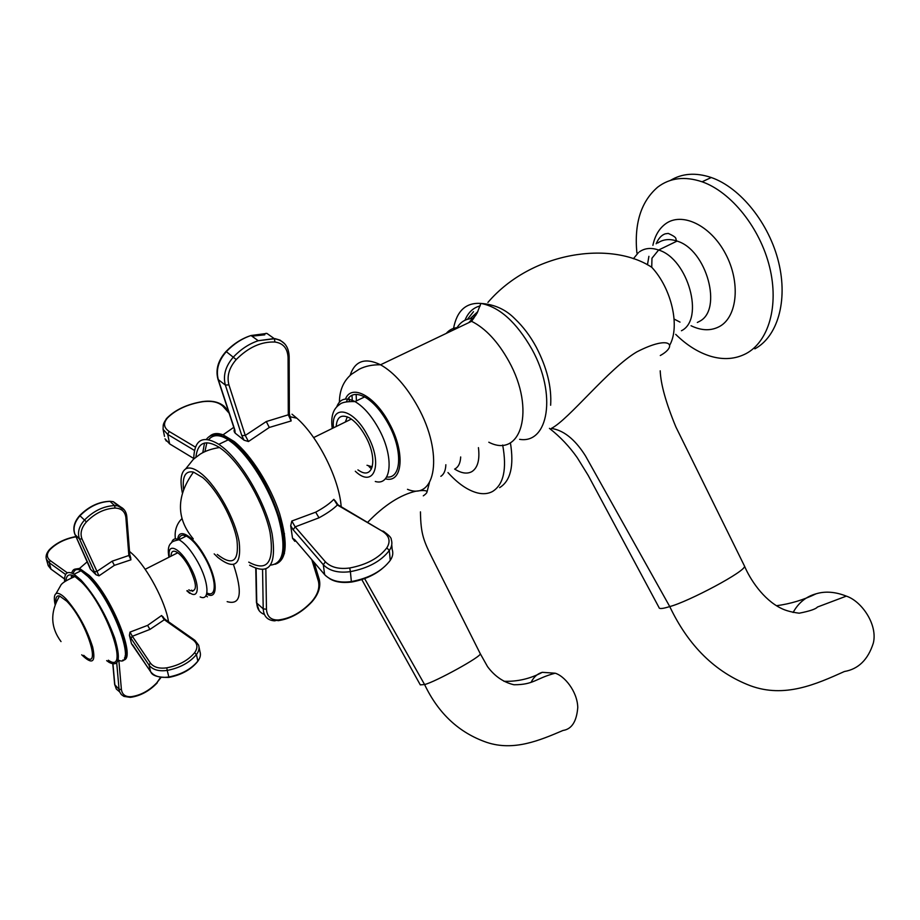<?xml version="1.0" encoding="UTF-8"?>
<svg xmlns="http://www.w3.org/2000/svg" width="920" height="920" viewBox="0 0 920 920"><rect width="100%" height="100%" fill="white"/><g stroke="black" fill="none" stroke-linecap="round" stroke-linejoin="round"><path stroke-width="1.38" d="M510.404 442.761C514.177 465.957 510.588 480.918 499.617 487.646M447.959 472.558C457.987 483.678 467.9 490.498 477.675 492.982C483.264 494.281 488.198 493.798 492.464 491.533C503.642 484.598 507.046 469.096 502.676 445.015M367.77 522.203C384.364 505.068 400.476 494.707 416.127 491.142C427.593 489.555 429.985 491.13 423.303 495.845M480.136 653.43L480.217 653.614C483.126 655.776 434.504 682.398 424.58 684.526L364.607 578.565M503.93 681.283C517.5 681.731 530.288 678.741 542.294 672.324L555.162 673.21C564.098 675.682 577.334 691.104 577.771 707.48C576.633 721.51 571.722 729.169 563.017 730.457C539.672 740.404 513.877 751.41 486.749 742.382C459.137 732.837 438.414 713.552 424.58 684.526L420.291 684.871L361.79 579.542M531.311 681.893C533.968 676.798 537.636 673.612 542.294 672.324M670.404 180.423C682.168 173.305 695.784 172.339 711.263 177.514C740.473 187.599 769.281 223.514 778.654 262.373C788.141 301.277 777.319 336.858 754.848 348.841M675.694 334.351C686.665 345.161 698.28 352.452 710.55 356.235C723.545 360.077 735.425 359.168 746.189 353.544C768.533 341.619 779.206 306.015 769.603 267.018C760.115 228.056 731.25 191.981 702.098 181.792C684.779 176.019 669.978 177.802 657.685 187.139C641.033 201.526 634.098 223.48 636.881 252.965M473.489 311.684L467.452 319.297M744.257 565.57L744.475 566.018C747.235 570.641 687.734 602.036 669.748 606.567L585.522 455.975C577.162 442.669 565.811 430.456 551.31 428.433C568.629 419.796 608.971 368.195 636.824 351.888C671.209 334.213 677.752 345.943 660.295 355.522M776.503 605.728C790.441 603.842 803.62 599.874 816.063 593.814C825.24 591.008 835.337 591.779 846.342 596.125C861.637 601.174 877.887 624.577 873.333 643.068C868.077 659.629 858.44 669.116 844.41 671.508C816.166 684.181 784.691 698.395 750.363 685.722C715.346 672.336 688.47 645.955 669.748 606.567C662.722 608.787 659.145 609.109 659.019 607.533L588.179 475.375L577.254 457.688C569.308 446.395 560.038 436.62 549.435 428.363M793.097 612.501C798.456 602.761 806.115 596.539 816.063 593.814M178.802 539.752C179.653 535.405 182.16 534.163 186.323 536.038C192.383 539.338 198.639 546.698 205.114 558.118C216.579 578.519 217.292 598.403 206.885 592.94M171.074 556.163C171.108 551.724 172.822 550.264 176.214 551.781C180.32 554.07 184.598 559.141 189.048 566.996C197.041 583.901 197.489 591.824 190.417 590.744L188.83 589.789M352.325 401.35L352.003 395.221M458.597 327.52C453.572 327.681 449.454 329.647 446.246 333.408M457.102 327.612C460.954 321.413 466.463 318.4 473.65 318.573M477.871 311.581L470.039 318.745M346.368 401.844C349.611 394.059 355.695 392.414 364.619 396.911C373.175 401.856 381.041 410.791 388.24 423.706C403.052 450.19 401.603 479.171 386.641 476.974M371.484 468.935L368.978 466.52M336.168 426.535C336.927 416.886 341.32 413.988 349.347 417.806C355.178 421.245 360.571 427.421 365.527 436.322C377.683 457.861 373.692 479.561 359.927 471.143L357.914 469.901M475.939 315.1L468.751 322.667M341.171 506.69C339.308 479.182 318.171 436.804 296.849 418.209L292.008 414.195M284.441 553.483L282.624 554.3M290.743 419.037L291.145 420.946L288.293 414.805L289.363 413.517M228.919 384.859L225.365 385.077L241.81 435.608L245.272 435.436L266.294 421.544L288.293 414.805L288.075 357.638C287.592 348.381 283.21 343.171 274.942 342.033C261.245 341.492 248.342 347.334 236.221 359.57C229.114 367.758 226.677 376.188 228.919 384.859L245.272 435.436L248.457 441.519L269.295 427.466L291.145 420.946M248.457 441.519L244.041 440.197L235.152 433.124L234.232 431.71L234.117 430.123L234.738 430.341M295.055 540.086L294.768 541.293L295.849 541.017M294.768 541.293L292.537 538.292L290.697 525.722L291.824 521.019L295.147 526.872L293.169 529.759L323.322 564.742L324.622 574.62L294.596 539.545L292.537 538.292M338.456 505.103L337.364 504.988C333.27 509.105 327.152 513.383 318.998 517.81L295.147 526.872L325.369 561.798C330.878 567.364 338.997 569.422 349.738 567.985C366.643 564.753 379.005 558.06 386.803 547.883C390.873 541.362 389.401 535.819 382.386 531.254L337.364 504.988L333.81 499.353C329.854 503.481 323.817 507.759 315.686 512.175L291.824 521.019M333.81 499.353L335.421 501.159M295.584 540.707L294.596 539.545M290.697 525.722L293.169 529.759M337.87 504.735L339.399 505.655M283.245 534.669L284.521 533.772M247.641 455.043L246.238 455.469M241.81 435.608L244.041 440.197M235.152 433.124L234.887 430.111L218.316 379.661L225.365 385.077C222.847 375.44 225.549 366.068 233.461 356.96C240.913 349.186 249.182 343.769 258.233 340.722L251.01 335.524L266.926 333.419L274.183 338.572L258.233 340.722L275.08 338.652L280.071 340.135L284.717 343.804M234.496 429.536L234.887 430.111M193.717 458.988C194.258 439.61 202.641 434.723 218.845 444.325L222.904 447.361C242.891 463.358 265.857 503.7 272.09 533.807C276.874 565.397 269.399 575.862 249.653 565.213M195.891 457.159C197.731 442.255 205.608 439.035 219.523 447.511L223.456 450.443C242.385 465.647 264.109 503.826 270.031 532.346C274.585 562.304 267.49 572.24 248.745 562.131M219.523 447.511C211.749 448.741 205.321 450.938 200.272 454.089L193.418 459.252L185.667 468.912C189.612 466.716 195.086 468.522 202.101 474.317C217.591 487.197 235.416 519.811 239.189 542.121C241.546 565.271 234.427 570.365 217.833 557.416L214.199 553.886M185.667 468.912C180.964 472.19 179.848 480.159 182.344 492.821M183.517 489.244C182.229 476.192 185.564 470.476 193.499 472.098L202.722 477.572C217.028 489.509 233.461 519.558 236.969 540.178C239.189 561.614 232.622 566.363 217.269 554.426M372.289 466.785L366.999 465.267M345.345 422.027L347.3 416.829M168.509 621.747C165.634 602.163 147.327 567.651 132.583 554.104L129.524 551.402M130.41 557.543L130.939 559.808L128.857 555.484L129.754 554.38L126.81 516.695M81.995 538.924L79.545 539.028L94.277 571.653L96.692 571.573L112.194 561.177L128.857 555.484L125.879 517.534C125.051 511.462 121.44 508.3 115.057 508.07C104.593 508.565 95.047 513.176 86.434 521.893C81.409 527.678 79.925 533.347 81.995 538.924L99.015 575.828L114.367 565.351L130.939 559.808M99.015 575.828L96.025 574.759L90.367 569.123L89.826 567.306M133.02 645.46L131.491 643.735L129.398 635.317L130.019 632.097L132.342 636.283L130.996 638.284L149.005 665.091L150.592 671.669L131.491 643.735M161.586 615.526L164.99 619.275L149.948 629.406L132.342 636.283L150.386 663.056C153.709 667.287 159.183 668.874 166.784 667.828C178.848 665.47 188.117 660.445 194.591 652.751C198.099 647.795 197.627 643.563 193.189 640.021L164.105 619.562L161.586 615.526L147.602 625.381L130.019 632.097M162.966 616.63L163.357 617.458M150.615 671.749L132.629 644.839M129.398 635.317L130.996 638.284M165.002 619.275L165.749 619.804M94.277 571.653L96.025 574.759M90.367 569.123L75.095 534.658L79.545 539.028C77.234 532.829 78.867 526.528 84.456 520.099C93.518 510.922 103.557 506.092 114.574 505.586L110.02 501.354L113.263 501.664L120.52 506.851M64.596 581.716C64.216 572.941 67.367 570.446 74.048 574.229L80.902 579.957C94.76 595.251 106.007 614.548 114.632 637.836C120.991 658.984 119.197 667.195 109.261 662.469L106.651 660.64M65.953 580.704C66.481 574.747 69.46 573.367 74.911 576.541L81.454 581.992C107.318 607.005 130.214 675.659 108.318 660.203M74.911 576.541C66.309 580.255 61.548 583.268 60.651 585.568L56.039 593.641C58.144 592.491 61.514 594.285 66.171 599.058C77.959 612.685 86.79 628.682 92.678 647.059C95.956 662.457 92.322 665.056 81.776 654.867L81.719 654.81M56.039 593.641C54.142 594.952 53.843 598.644 55.131 604.705M55.925 602.726C55.441 597.62 56.66 595.366 59.593 595.987L66.769 601.208C87.09 621.575 103.04 674.038 83.709 655.316M454.618 469.05C461.391 473.328 467.141 474.191 471.868 471.626C477.71 467.854 479.895 459.862 478.446 447.649M440.853 476.307C443.946 474.352 445.613 470.499 445.855 464.738M460.678 456.964C460.391 462.725 458.666 466.589 455.526 468.567M427.018 491.912L429.398 482.77M691.046 325.737C701.661 330.855 711.24 331.05 719.819 326.335C737.46 316.491 740.738 282.106 725.477 253.678C710.458 225.066 681.674 211.542 665.356 223.986C659.042 228.735 654.89 235.865 652.889 245.352M657.662 243.052C663.136 239.246 669.599 238.59 677.051 241.086C706.767 249.688 722.982 310.017 699.395 321.402L697.325 322.471M680.018 322.115L674.107 319.067M647.45 264.799L648.91 256.323M638.388 252.632L633.385 258.738M681.432 330.74C704.777 319.493 688.194 258.853 658.616 250.021C651.199 247.457 644.782 248.078 639.377 251.861M669.783 345.069C680.179 326.45 671.738 288.684 651.74 267.272C611.259 240.637 531.886 251.148 487.91 302.427M227.159 601.645C240.81 605.486 242.926 593.147 233.507 564.615M184.54 535.371L184.886 536.762M206.643 594.021C218.293 601.07 218.052 579.922 205.585 557.773C194.292 536.636 178.595 526.562 177.778 539.246M191.601 590.122L192.74 591.341M200.18 596.919C210.082 601.657 208.989 581.957 197.731 561.913C191.233 550.459 184.977 543.064 178.963 539.741C175.133 537.97 172.707 538.901 171.706 542.547M187.277 590.606C198.869 602.232 201.054 585.948 189.957 566.317C179.917 547.457 166.669 541.765 169.498 556.957M464.979 320.252C468.165 312.443 473.225 307.659 480.194 305.9M519.604 439.334C548.354 444.21 557.083 394.404 531.909 349.209C516.384 322.103 499.376 306.843 480.884 303.428C466.003 302.416 456.895 310.73 453.56 328.371M407.491 489.313C435.907 501.296 443.9 453.41 417.726 406.617C406.467 386.411 394.082 372.462 380.558 364.78L471.592 321.31C485.53 328.348 497.95 341.642 508.829 361.203C535.957 409.699 521.122 459.022 488.807 442.221M339.411 402.097C339.537 390.252 343.516 380.995 351.359 374.325L359.272 369.196C365.263 366.114 372.347 364.642 380.558 364.78C365.044 357.293 354.89 360.847 350.106 375.429M348.887 397.543L349.404 401.407M385.308 478.779C402.707 483.92 405.651 452.479 389.148 423.039C374.808 395.703 351.371 383.525 345.471 399.061M375.291 481.482C391.736 486.438 394.3 456.55 378.591 428.524C371.369 415.564 363.492 406.594 354.982 401.591C345.92 396.98 339.848 398.728 336.754 406.824M355.292 471.235C374.118 489.244 383.582 463.887 367.287 435.022C353.107 407.79 330.613 403.914 333.511 427.834M275.149 564.27C286.821 560.349 288.293 543.467 279.599 513.625C270.549 485.772 251.137 455.032 234.22 441.554L223.065 434.815C217.442 432.779 212.992 433.239 209.725 436.229M325.76 575.805L324.622 574.62C330.705 580.83 339.675 583.142 351.543 581.543C369.23 578.139 382.133 571.078 390.252 560.349L389.321 550.471C391.851 546.848 392.495 543.214 391.264 539.58C391.494 537.74 388.7 534.876 382.858 531.001L384.387 531.898M315.686 512.175L318.998 517.81M391.747 544.835L392.173 549.447C393.403 553.092 392.771 556.726 390.252 560.349L389.195 561.764M329.279 578.392C334.443 581.911 341.826 583.142 351.417 582.072L350.382 571.642C368.161 568.238 381.144 561.177 389.321 550.471L386.803 547.883M325.369 561.798L323.322 564.742C329.429 570.941 338.456 573.24 350.382 571.642L349.738 567.985M382.386 531.254L337.835 504.746M281.198 557.784C293.998 539.603 263.867 465.474 233.714 442.98C227.769 438.253 222.513 435.643 217.948 435.183M224.077 406.203L223.364 405.662M229.114 413.16L223.008 406.329L225.411 407.468M223.008 406.329C218.592 402.074 211.703 400.545 202.354 401.752L202.377 401.741M202.354 401.752C187.519 404.282 175.961 409.618 167.658 417.772C163.07 423.05 163.564 427.616 169.153 431.445L195.454 447.143M169.153 431.445L167.716 434.412L194.499 450.455M166.336 441.071L165.025 438.805L169.648 443.9L193.717 458.459L169.648 443.9L167.716 434.412L163.081 429.341L163.196 425.684C163.265 423.798 164.645 421.141 167.325 417.714L166.071 419.129M163.081 429.341L164.519 436.356M167.658 417.772L167.325 417.714C175.755 409.538 187.415 404.167 202.331 401.614C211.427 400.303 218.661 401.833 224.02 406.191L228.459 411.148M262.568 569.767L263.212 608.867L256.772 603.06L256.105 568.56M256.427 602.048L256.772 603.06C257.048 608.867 259.566 612.639 264.351 614.399M265.857 569.135L266.455 609.235L263.212 608.867C263.707 616.365 267.513 620.356 274.654 620.851L278.288 619.976C290.226 618.608 301.323 612.547 311.57 601.772C317.676 594.699 319.941 587.822 318.377 581.141L311.799 559.636M266.455 609.235C267.018 616.619 270.963 620.195 278.288 619.976M318.377 581.141L319.228 579.278L314.03 562.246M311.57 601.772L311.742 602.036C301.438 612.789 290.168 619.01 277.909 620.701M288.075 357.638L289.156 356.385C288.638 346.138 283.716 340.25 274.378 338.744L274.942 342.033M251.884 336.168L264.787 334.822M265.788 333.362L266.926 333.419M236.221 359.57L226.308 351.659C233.737 343.919 241.971 338.548 251.01 335.524C241.856 338.456 233.53 343.769 226.044 351.463L226.308 351.659C218.442 360.721 215.774 370.058 218.316 379.661L217.959 379.224C215.406 369.622 218.097 360.364 226.044 351.463L225.848 351.659M217.913 379.086L234.542 429.663L234.232 431.71M269.295 427.466L266.294 421.544M270.744 565.087C283.9 563.534 286.43 547.618 278.311 517.327C269.686 489.003 249.711 456.722 232.311 442.842L228.229 439.841C218.212 433.435 210.945 433.262 206.425 439.311M237.578 446.74L233.795 443.463M232.829 442.704C221.777 434.516 213.739 433.492 208.69 439.622M206.873 442.738L204.907 451.593M204.505 443.037L202.791 452.651M122.762 660.043C137.482 661.434 112.723 597.712 89.297 575.495L79.557 568.422L74.324 569.342M168.855 677.419C158.435 677.522 152.455 675.774 150.903 672.175L150.592 671.669C154.284 676.384 160.333 678.167 168.751 676.994C181.389 674.509 191.084 669.219 197.834 661.123L196.443 654.534C198.881 651.36 199.594 648.22 198.593 645.115L194.81 640.216M147.602 625.381L149.948 629.406M199.019 647.128L199.973 651.693C200.986 654.81 200.272 657.949 197.834 661.123L197.225 662.032C190.566 669.875 181.148 674.992 168.946 677.396L167.221 670.415C179.906 667.92 189.646 662.63 196.443 654.534L194.591 652.751M150.386 663.056L149.005 665.091C152.697 669.806 158.769 671.577 167.221 670.415L166.784 667.828M193.189 640.021L194.074 639.722L164.99 619.275M124.763 657.558C132.238 648.98 108.813 595.366 88.975 576.472C84.042 571.573 80.086 569.123 77.119 569.123M76.004 536.797C65.216 538.821 56.591 543.064 50.117 549.516C46.414 553.759 46.448 557.451 50.209 560.556L67.321 572.815M50.209 560.556L49.185 562.695L65.619 574.494M64.572 578.922L51.014 569.146L49.185 562.695L46.402 559.245C45.482 556.128 46.552 552.862 49.611 549.458L49.036 550.079M64.572 579.014L51.014 569.146L47.943 564.661M50.117 549.516L49.611 549.458C56.246 542.938 65.01 538.637 75.9 536.567M116.736 663.067L119.059 689.264L114.839 684.756L112.965 664.021M114.632 684.169L116.311 689.045L119.634 691.851M118.841 660.238L121.405 689.54L119.059 689.264L119.646 691.886L121.325 694.554L123.901 696.382L130.295 697.36L131.319 696.67C140.748 695.313 149.27 690.667 156.894 682.72L160.482 677.465M121.405 689.54C122.21 694.692 125.522 697.072 131.319 696.67M156.894 682.72L160.954 677.534M125.879 517.534L126.787 516.43C126.155 510.887 123.165 507.368 117.829 505.885L114.574 505.586L115.057 508.07M109.077 501.388L110.02 501.354C99.026 501.837 89.01 506.644 79.971 515.775L86.434 521.893M124.257 509.829L117.829 505.885L113.263 501.664L109.94 501.296C98.843 501.687 88.768 506.437 79.729 515.534L79.971 515.775C74.405 522.18 72.772 528.471 75.095 534.658L74.922 534.416C72.576 528.16 74.175 521.858 79.729 515.534L79.752 515.51M74.865 534.106L89.941 567.422M114.367 565.351L112.194 561.188M118.22 660.019C138.057 670.07 113.608 600.978 87.895 576.46L81.006 570.768C75.992 567.847 72.91 568.606 71.748 573.045M125.097 656.029C130.582 645.104 107.858 594.734 89.056 576.794M87.434 575.218C79.488 568.18 74.738 567.674 73.151 573.712M72.898 575.471L72.829 577.185M71.426 574.988L71.369 577.737M420.452 511.865C420.762 534.635 423.786 541.121 433.009 559.647L480.217 653.614L487.519 666.597C494.672 676.269 503.481 682.318 513.958 684.756C534.117 684.756 535.267 678.5 555.162 673.21M711.263 177.514L702.098 181.792M651.74 267.272L651.969 258.198L658.616 250.021L677.051 241.086C674.199 238.774 679.5 238.475 668.231 233.404L665.125 233.864C661.376 235.221 658.386 238.533 656.155 243.788M660.215 370.817C660.732 384.215 665.953 402.925 675.878 426.949L744.475 566.018C749.869 578.898 763.14 599.598 781.218 608.35C785.668 610.615 791.671 612.226 799.216 613.203C809.772 611.11 815.844 609.063 817.408 607.05L846.342 596.125M175.386 538.856C174.501 531.898 176.053 525.849 180.032 520.697L181.873 518.684M205.896 595.746L207.437 596.85M168.946 557.244C167.589 549.976 168.383 545.192 171.327 542.892C171.58 541.857 174.121 540.81 178.963 539.741L186.323 536.038M186.852 590.824L189.727 593.319M356.419 400.89L356.143 394.369M471.592 321.31L477.077 313.122L480.884 303.428C494.477 304.336 505.862 309.499 515.028 318.929C523.284 326.784 530.368 336.202 536.291 347.197C546.986 367.793 551.77 387.147 550.643 405.237M332.247 428.455C330.613 416.783 333.063 408.802 339.606 404.524C341.688 402.362 346.817 401.384 354.982 401.591L364.619 396.911M284.441 553.46L283.279 554.001L284.361 553.782M296.849 418.209L289.834 416.679M335.225 500.802L337.766 504.528M381.903 568.893C373.865 575.425 363.768 579.807 351.589 582.049M233.772 427.34L223.065 434.815L216.706 433.964L211.577 435.401M259.164 610.696L256.438 602.565L255.771 568.433M311.788 601.99C318.458 594.389 320.953 586.879 319.274 579.439M289.351 413.505L289.156 356.868M234.105 430.778L234.611 429.893M290.881 419.301L289.363 413.966M218.845 444.325L228.229 439.841L232.656 442.727C264.569 465.382 294.204 541.075 280.749 558.601M193.499 472.098C176.191 496.098 176.123 518.362 193.269 538.867M313.639 437.598L351.348 419.072M198.812 659.72L197.857 661.227M87.308 561.729L79.557 568.422L74.957 569.123M51.071 569.308L48.231 565.685L46.402 559.245M116.426 689.218L114.655 684.434L112.803 663.987M131.008 697.268C140.714 695.75 149.442 690.966 157.182 682.916M130.812 558.153L129.777 554.61M74.048 574.229L81.006 570.768L88.642 576.368L101.522 592.342C118.036 616.515 130.18 651.164 124.465 658.053M59.593 595.987C50.014 612.11 50.485 627.313 61.019 641.585M145.176 569.296L177.802 552.747"/></g></svg>
